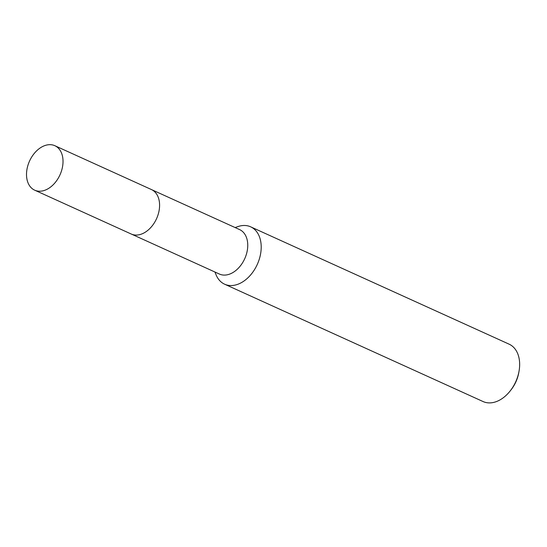 <?xml version="1.0" encoding="UTF-8"?>
<svg xmlns="http://www.w3.org/2000/svg" width="547" height="547" viewBox="0 0 547 547"><rect width="100%" height="100%" fill="white"/><g stroke="black" fill="none" stroke-linecap="round" stroke-linejoin="round"><path stroke-width="0.82" d="M131.683 234.219L219.402 274.047A24.417 16.711 -65.6 0 0 237.938 268.611A24.417 16.711 -65.6 0 0 247.75 245.822A24.417 16.711 -65.6 0 0 239.593 229.59L151.868 189.761M214.916 272.009L216.058 274.785A31.5 21.565 -65.6 0 0 224.619 284.201A31.5 21.565 -65.6 0 0 248.543 277.185A31.5 21.565 -65.6 0 0 261.199 247.777A31.5 21.565 -65.6 0 0 250.67 226.834A31.5 21.565 -65.6 0 0 237.945 226.581L235.107 227.552M224.619 284.201L483.069 401.546A31.5 21.565 -65.6 0 0 510.057 391.098A31.5 21.565 -65.6 0 0 519.007 371.379A31.5 21.565 -65.6 0 0 519.65 365.123A31.5 21.565 -65.6 0 0 509.12 344.179L250.67 226.834M510.057 391.098L510.98 389.929A27.302 18.687 -65.6 0 0 518.741 372.842L519.007 371.379M45.203 145.454A24.417 16.711 -65.6 0 0 27.35 167.471A24.417 16.711 -65.6 0 0 34.673 190.171A24.417 16.711 -65.6 0 0 44.334 190.438A24.417 16.711 -65.6 0 0 62.187 168.414A24.417 16.711 -65.6 0 0 54.864 145.714A24.417 16.711 -65.6 0 0 45.203 145.454M34.673 190.171L131.232 234.027A24.424 16.718 -65.6 0 0 140.894 234.287A24.424 16.718 -65.6 0 0 158.753 212.257A24.424 16.718 -65.6 0 0 151.423 189.549L54.864 145.714"/></g></svg>
